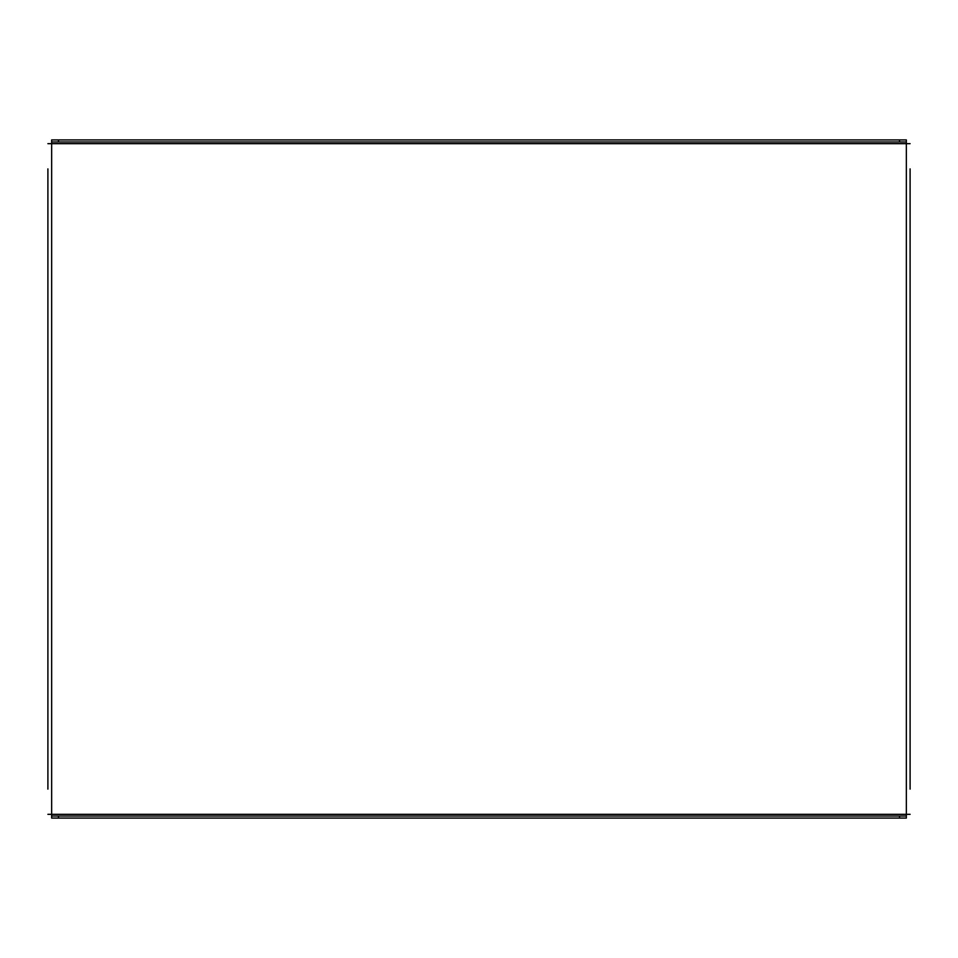 <?xml version="1.0" encoding="UTF-8"?>
<svg xmlns="http://www.w3.org/2000/svg" width="958" height="958" viewBox="0 0 958 958"><rect width="100%" height="100%" fill="white"/><g stroke="black" fill="none" stroke-linecap="round" stroke-linejoin="round"><path stroke-width="1.44" d="M47.9 467.073L47.9 446.62M47.9 789.117L47.9 168.883M47.9 785.716L47.9 765.262M47.9 192.738L47.9 172.284M910.1 467.073L910.1 446.62M910.1 168.883L910.1 789.117M910.1 765.262L910.1 785.716M910.1 172.284L910.1 192.738M47.9 143.664L51.648 143.664L51.648 814.336L47.9 814.336M910.1 814.336L906.352 814.336L906.352 143.664L910.1 143.664M906.352 816.036L906.352 818.084L899.538 818.084L899.538 816.036L906.352 816.036L906.352 814.336L51.648 814.336L51.648 818.084L51.648 816.036L58.462 816.036L58.462 818.084L51.648 818.084M899.538 818.084L58.462 818.084M899.538 816.036L58.462 816.036M51.648 139.916L58.462 139.916L58.462 141.964L51.648 141.964L51.648 139.916L51.648 143.664L906.352 143.664L906.352 139.916L906.352 141.964L899.538 141.964L899.538 139.916L906.352 139.916M58.462 139.916L899.538 139.916M58.462 141.964L899.538 141.964"/></g></svg>
